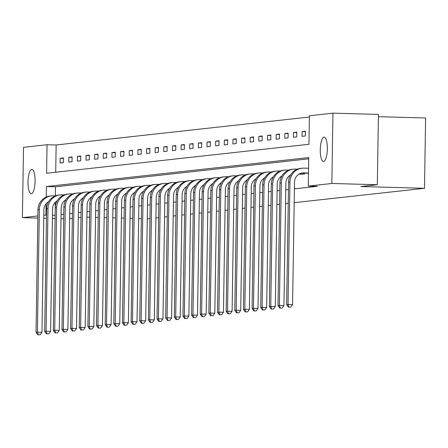 <?xml version="1.0" encoding="UTF-8"?>
<svg xmlns="http://www.w3.org/2000/svg" width="448" height="448" viewBox="0 0 448 448"><rect width="100%" height="100%" fill="white"/><g stroke="black" fill="none" stroke-linecap="round" stroke-linejoin="round"><path stroke-width="0.67" d="M323.618 161.437A12.174 3.534 91.6 0 1 323.473 161.442A12.174 3.534 91.6 0 1 320.27 149.419A12.174 3.534 91.6 0 1 323.999 137.11A12.174 3.534 91.6 0 1 324.139 137.105A12.174 3.534 91.6 0 1 327.348 149.122A12.174 3.534 91.6 0 1 323.618 161.437M31.349 193.71A12.174 3.534 91.6 0 1 31.203 193.715A12.174 3.534 91.6 0 1 28 181.692A12.174 3.534 91.6 0 1 31.73 169.383A12.174 3.534 91.6 0 1 31.87 169.378A12.174 3.534 91.6 0 1 35.078 181.395A12.174 3.534 91.6 0 1 31.349 193.71M378.398 116.687L425.6 117.975L424.497 188.294L294.185 202.681M37.834 218.075L22.4 217.65L23.503 147.336L47.046 144.738L46.598 173.242L308.958 144.273L309.406 115.763L332.948 113.165L331.845 183.484L308.297 186.082L308.745 157.573L46.39 186.542L46.228 197.058M309.383 117.023L56.146 144.984L47.046 144.738M331.845 183.484L377.328 184.727L378.431 114.414L332.948 113.165M288.243 203.336L285.544 203.638M279.602 204.294L276.903 204.59M270.962 205.246L268.262 205.542M262.315 206.203L259.616 206.5M253.674 207.155L250.975 207.452M245.034 208.107L242.334 208.41M236.393 209.065L233.694 209.362M227.752 210.017L225.053 210.314M219.106 210.974L216.412 211.271M210.465 211.926L207.766 212.223M201.824 212.878L199.125 213.181M193.183 213.836L190.484 214.133M184.542 214.788L181.843 215.085M175.902 215.746L173.202 216.042M167.255 216.698L164.562 216.994M158.614 217.65L155.915 217.952M149.974 218.607L147.274 218.792M56.146 144.984L55.714 172.234M60.066 163.05L63.386 162.68L63.465 157.931L60.138 158.295L60.066 163.05M68.706 162.092L72.027 161.728L72.106 156.974L68.779 157.343L68.706 162.092M77.347 161.14L80.674 160.77L80.746 156.022L77.42 156.391L77.347 161.14M85.988 160.188L89.314 159.818L89.387 155.07L86.066 155.434L85.988 160.188M94.629 159.23L97.955 158.866L98.028 154.112L94.707 154.482L94.629 159.23M103.275 158.278L106.596 157.909L106.669 153.16L103.348 153.524L103.275 158.278M111.916 157.321L115.237 156.957L115.315 152.202L111.989 152.572L111.916 157.321M120.557 156.369L123.878 155.999L123.956 151.25L120.63 151.62L120.557 156.369M129.198 155.417L132.524 155.047L132.597 150.298L129.27 150.662L129.198 155.417M137.838 154.459L141.165 154.095L141.238 149.341L137.917 149.71L137.838 154.459M146.479 153.507L149.806 153.138L149.878 148.389L146.558 148.753L146.479 153.507M155.126 152.55L158.446 152.186L158.519 147.431L155.198 147.801L155.126 152.55M163.766 151.598L167.087 151.228L167.166 146.479L163.839 146.849L163.766 151.598M172.407 150.646L175.728 150.276L175.806 145.527L172.48 145.891L172.407 150.646M181.048 149.688L184.374 149.324L184.447 144.57L181.121 144.939L181.048 149.688M189.689 148.736L193.015 148.366L193.088 143.618L189.767 143.982L189.689 148.736M198.33 147.778L201.656 147.414L201.729 142.66L198.408 143.03L198.33 147.778M206.976 146.826L210.297 146.457L210.37 141.708L207.049 142.078L206.976 146.826M215.617 145.874L218.938 145.505L219.016 140.756L215.69 141.12L215.617 145.874M224.258 144.917L227.584 144.553L227.657 139.798L224.33 140.168L224.258 144.917M232.898 143.965L236.225 143.595L236.298 138.846L232.971 139.21L232.898 143.965M241.539 143.007L244.866 142.643L244.938 137.889L241.618 138.258L241.539 143.007M250.186 142.055L253.506 141.686L253.579 136.937L250.258 137.306L250.186 142.055M258.826 141.103L262.147 140.734L262.226 135.985L258.899 136.349L258.826 141.103M267.467 140.146L270.788 139.782L270.866 135.027L267.54 135.397L267.467 140.146M276.108 139.194L279.434 138.824L279.507 134.075L276.181 134.439L276.108 139.194M284.749 138.236L288.075 137.872L288.148 133.118L284.827 133.487L284.749 138.236M293.39 137.284L296.716 136.914L296.789 132.166L293.468 132.535L293.39 137.284M302.036 136.332L305.357 135.962L305.43 131.214L302.109 131.578L302.036 136.332M55.244 202.278L55.132 215.292M61.074 214.631L63.773 214.334M69.714 213.679L72.414 213.382M78.361 212.727L81.054 212.425M87.002 211.77L89.701 211.473M95.642 210.818L98.342 210.521M104.283 209.86L106.982 209.563M112.924 208.908L115.623 208.611M121.565 207.956L124.264 207.654M130.211 206.998L132.905 206.702M138.852 206.046L141.551 205.75M147.493 205.089L150.192 204.792M156.134 204.137L158.833 203.84M164.774 203.185L167.474 202.882M173.415 202.227L176.114 201.93M182.062 201.275L184.761 200.978M190.702 200.318L193.402 200.021M199.343 199.366L202.042 199.069M207.984 198.414L210.683 198.111M216.625 197.456L219.324 197.159M225.266 196.504L227.965 196.207M233.912 195.546L236.611 195.25M242.553 194.594L245.252 194.298M251.194 193.642L253.893 193.34M259.834 192.685L262.534 192.388M268.475 191.733L271.174 191.436M277.122 190.775L279.815 190.478M285.762 189.823L288.462 189.526M294.403 188.871L317.397 186.329L308.297 186.082M308.728 158.833L55.49 186.794L55.345 195.866M301.437 174.205L304.758 173.97L304.774 173.107M63.706 218.781L61.012 218.708M55.082 218.546L52.388 218.473M46.458 218.31L43.764 218.238M377.328 184.727L360.819 186.547L424.497 188.294M55.042 215.298L52.438 215.23M46.508 215.068L43.809 215.286M37.867 215.942L22.4 217.65M80.976 217.448L78.277 217.745M72.335 218.406L69.636 218.702M86.918 217.14L89.606 217.213M95.536 217.375L98.23 217.454M104.16 217.616L106.854 217.689M112.784 217.851L115.478 217.924M121.408 218.086L124.102 218.159M130.032 218.322L132.726 218.394M138.656 218.557L141.344 218.63M46.122 203.762L45.942 215.051M55.49 186.794L46.39 186.542M63.454 158.39L60.138 158.295M72.094 157.433L68.779 157.343M80.741 156.481L77.42 156.391M89.382 155.523L86.066 155.434M98.022 154.571L94.707 154.482M106.663 153.619L103.348 153.524M115.304 152.662L111.989 152.572M123.945 151.71L120.63 151.62M132.591 150.752L129.27 150.662M141.232 149.8L137.917 149.71M149.873 148.848L146.558 148.753M158.514 147.89L155.198 147.801M167.154 146.938L163.839 146.849M175.801 145.981L172.48 145.891M184.442 145.029L181.121 144.939M193.082 144.077L189.767 143.982M201.723 143.119L198.408 143.03M210.364 142.167L207.049 142.078M219.005 141.21L215.69 141.12M227.651 140.258L224.33 140.168M236.292 139.306L232.971 139.21M244.933 138.348L241.618 138.258M253.574 137.396L250.258 137.306M262.214 136.438L258.899 136.349M270.855 135.486L267.54 135.397M279.502 134.534L276.181 134.439M288.142 133.577L284.827 133.487M296.783 132.625L293.468 132.535M305.424 131.667L302.109 131.578M37.778 334.785L40.152 334.774L37.778 334.785L36.042 332.321L37.425 332.17L39.346 209.686A14.263 13.642 -96.3 0 1 51.43 195.882A14.263 13.642 -96.3 0 1 53.217 195.81L55.44 195.871M48.619 201.684A9.509 9.094 83.7 0 0 43.898 209.81L41.972 332.293L40.152 334.774M36.042 332.321L37.962 209.843A14.263 13.642 -96.3 0 1 50.042 196.034L51.43 195.882M38.332 334.723L37.425 332.17L41.972 332.293M46.424 333.833L48.793 333.816L46.424 333.833L44.682 331.369L46.066 331.218L47.992 208.734A14.263 13.642 -96.3 0 1 60.071 194.93A14.263 13.642 -96.3 0 1 61.858 194.852L64.081 194.914M57.26 200.726A9.509 9.094 83.7 0 0 52.539 208.858L50.613 331.341L48.793 333.816M44.682 331.369L46.603 208.886A14.263 13.642 -96.3 0 1 58.682 195.082L60.071 194.93M46.978 333.771L46.066 331.218L50.613 331.341M55.065 332.875L57.439 332.864L55.065 332.875L53.323 330.411L54.706 330.26L56.633 207.777A14.263 13.642 -96.3 0 1 68.712 193.973A14.263 13.642 -96.3 0 1 70.498 193.9L72.722 193.962M65.901 199.774A9.509 9.094 83.7 0 0 61.18 207.906L59.254 330.383L57.439 332.864M53.323 330.411L55.25 207.934A14.263 13.642 -96.3 0 1 67.329 194.124L68.712 193.973M55.619 332.814L54.706 330.26L59.254 330.383M63.706 331.923L66.08 331.912L63.706 331.923L61.964 329.459L63.347 329.308L65.274 206.825A14.263 13.642 -96.3 0 1 77.353 193.021A14.263 13.642 -96.3 0 1 79.145 192.948L81.362 193.004M74.547 198.817A9.509 9.094 83.7 0 0 69.821 206.948L67.9 329.431L66.08 331.912M61.964 329.459L63.89 206.976A14.263 13.642 -96.3 0 1 75.97 193.172L77.353 193.021M64.26 331.862L63.347 329.308L67.9 329.431M72.346 330.966L74.721 330.954L72.346 330.966L70.605 328.507L71.994 328.35L73.914 205.873A14.263 13.642 -96.3 0 1 85.994 192.063A14.263 13.642 -96.3 0 1 87.786 191.99L90.003 192.052M83.188 197.865A9.509 9.094 83.7 0 0 78.462 205.996L76.541 328.479L74.721 330.954M70.605 328.507L72.531 206.024A14.263 13.642 -96.3 0 1 84.61 192.22L85.994 192.063M72.901 330.904L71.994 328.35L76.541 328.479M80.987 330.014L83.362 330.002L80.987 330.014L79.246 327.55L80.634 327.398L82.555 204.915A14.263 13.642 -96.3 0 1 94.634 191.111A14.263 13.642 -96.3 0 1 96.426 191.038L98.65 191.1M91.829 196.913A9.509 9.094 83.7 0 0 87.108 205.038L85.182 327.522L83.362 330.002M79.246 327.55L81.172 205.072A14.263 13.642 -96.3 0 1 93.251 191.262L94.634 191.111M81.542 329.952L80.634 327.398L85.182 327.522M89.634 329.062L92.002 329.05L89.634 329.062L87.892 326.598L89.275 326.446L91.202 203.963A14.263 13.642 -96.3 0 1 103.281 190.159A14.263 13.642 -96.3 0 1 105.067 190.081L107.29 190.142M100.47 195.955A9.509 9.094 83.7 0 0 95.749 204.086L93.822 326.57L92.002 329.05M87.892 326.598L89.813 204.114A14.263 13.642 -96.3 0 1 101.892 190.31L103.281 190.159M90.182 329L89.275 326.446L93.822 326.57M98.274 328.104L100.649 328.093L98.274 328.104L96.533 325.64L97.916 325.489L99.842 203.006A14.263 13.642 -96.3 0 1 111.922 189.202A14.263 13.642 -96.3 0 1 113.708 189.129L115.931 189.19M109.11 195.003A9.509 9.094 83.7 0 0 104.39 203.134L102.463 325.612L100.649 328.093M96.533 325.64L98.454 203.162A14.263 13.642 -96.3 0 1 110.533 189.353L111.922 189.202M98.829 328.042L97.916 325.489L102.463 325.612M106.915 327.152L109.29 327.141L106.915 327.152L105.174 324.688L106.557 324.537L108.483 202.054A14.263 13.642 -96.3 0 1 120.562 188.25A14.263 13.642 -96.3 0 1 122.349 188.177L124.572 188.233M117.757 194.046A9.509 9.094 83.7 0 0 113.03 202.177L111.104 324.66L109.29 327.141M105.174 324.688L107.1 202.205A14.263 13.642 -96.3 0 1 119.179 188.401L120.562 188.25M107.47 327.09L106.557 324.537L111.104 324.66M115.556 326.194L117.93 326.183L115.556 326.194L113.814 323.736L115.198 323.579L117.124 201.102A14.263 13.642 -96.3 0 1 129.203 187.292A14.263 13.642 -96.3 0 1 130.995 187.219L133.213 187.281M126.398 193.094A9.509 9.094 83.7 0 0 121.671 201.225L119.75 323.708L117.93 326.183M113.814 323.736L115.741 201.253A14.263 13.642 -96.3 0 1 127.82 187.449L129.203 187.292M116.11 326.133L115.198 323.579L119.75 323.708M124.197 325.242L126.571 325.231L124.197 325.242L122.455 322.778L123.844 322.627L125.765 200.144A14.263 13.642 -96.3 0 1 137.844 186.34A14.263 13.642 -96.3 0 1 139.636 186.267L141.859 186.329M135.038 192.142A9.509 9.094 83.7 0 0 130.312 200.267L128.391 322.75L126.571 325.231M122.455 322.778L124.382 200.301A14.263 13.642 -96.3 0 1 136.461 186.491L137.844 186.34M124.751 325.181L123.844 322.627L128.391 322.75M132.838 324.29L135.212 324.279L132.838 324.29L131.102 321.826L132.485 321.675L134.406 199.192A14.263 13.642 -96.3 0 1 146.485 185.388A14.263 13.642 -96.3 0 1 148.277 185.31L150.5 185.371M143.679 191.184A9.509 9.094 83.7 0 0 138.958 199.315L137.032 321.798L135.212 324.279M131.102 321.826L133.022 199.343A14.263 13.642 -96.3 0 1 145.102 185.539L146.485 185.388M133.392 324.229L132.485 321.675L137.032 321.798M141.484 323.333L143.853 323.322L141.484 323.333L139.742 320.869L141.126 320.718L143.052 198.234A14.263 13.642 -96.3 0 1 155.131 184.43A14.263 13.642 -96.3 0 1 156.918 184.358L159.141 184.419M152.32 190.232A9.509 9.094 83.7 0 0 147.599 198.363L145.673 320.841L143.853 323.322M139.742 320.869L141.663 198.391A14.263 13.642 -96.3 0 1 153.742 184.582L155.131 184.43M142.038 323.271L141.126 320.718L145.673 320.841M150.125 322.381L152.499 322.37L150.125 322.381L148.383 319.917L149.766 319.766L151.693 197.282A14.263 13.642 -96.3 0 1 163.772 183.478A14.263 13.642 -96.3 0 1 165.558 183.406L167.782 183.462M160.961 189.274A9.509 9.094 83.7 0 0 156.24 197.406L154.314 319.889L152.499 322.37M148.383 319.917L150.304 197.434A14.263 13.642 -96.3 0 1 162.383 183.63L163.772 183.478M150.679 322.319L149.766 319.766L154.314 319.889M158.766 321.423L161.14 321.412L158.766 321.423L157.024 318.965L158.407 318.808L160.334 196.33A14.263 13.642 -96.3 0 1 172.413 182.521A14.263 13.642 -96.3 0 1 174.205 182.448L176.422 182.51M169.607 188.322A9.509 9.094 83.7 0 0 164.881 196.454L162.96 318.937L161.14 321.412M157.024 318.965L158.95 196.482A14.263 13.642 -96.3 0 1 171.03 182.678L172.413 182.521M159.32 321.362L158.407 318.808L162.96 318.937M167.406 320.471L169.781 320.46L167.406 320.471L165.665 318.007L167.054 317.856L168.974 195.373A14.263 13.642 -96.3 0 1 181.054 181.569A14.263 13.642 -96.3 0 1 182.846 181.496L185.063 181.558M178.248 187.37A9.509 9.094 83.7 0 0 173.522 195.496L171.601 317.979L169.781 320.46M165.665 318.007L167.591 195.53A14.263 13.642 -96.3 0 1 179.67 181.72L181.054 181.569M167.961 320.41L167.054 317.856L171.601 317.979M176.047 319.519L178.422 319.508L176.047 319.519L174.306 317.055L175.694 316.904L177.615 194.421A14.263 13.642 -96.3 0 1 189.694 180.617A14.263 13.642 -96.3 0 1 191.486 180.538L193.71 180.6M186.889 186.413A9.509 9.094 83.7 0 0 182.162 194.544L180.242 317.027L178.422 319.508M174.306 317.055L176.232 194.572A14.263 13.642 -96.3 0 1 188.311 180.768L189.694 180.617M176.602 319.458L175.694 316.904L180.242 317.027M184.688 318.562L187.062 318.55L184.688 318.562L182.952 316.103L184.335 315.946L186.256 193.463A14.263 13.642 -96.3 0 1 198.335 179.659A14.263 13.642 -96.3 0 1 200.127 179.586L202.35 179.648M195.53 185.461A9.509 9.094 83.7 0 0 190.809 193.592L188.882 316.07L187.062 318.55M182.952 316.103L184.873 193.62A14.263 13.642 -96.3 0 1 196.952 179.81L198.335 179.659M185.242 318.5L184.335 315.946L188.882 316.07M193.334 317.61L195.703 317.598L193.334 317.61L191.593 315.146L192.976 314.994L194.902 192.511A14.263 13.642 -96.3 0 1 206.982 178.707A14.263 13.642 -96.3 0 1 208.768 178.634L210.991 178.69M204.17 184.503A9.509 9.094 83.7 0 0 199.45 192.634L197.523 315.118L195.703 317.598M191.593 315.146L193.514 192.662A14.263 13.642 -96.3 0 1 205.593 178.858L206.982 178.707M193.889 317.548L192.976 314.994L197.523 315.118M201.975 316.652L204.35 316.641L201.975 316.652L200.234 314.194L201.617 314.037L203.543 191.559A14.263 13.642 -96.3 0 1 215.622 177.75A14.263 13.642 -96.3 0 1 217.409 177.677L219.632 177.738M212.811 183.551A9.509 9.094 83.7 0 0 208.09 191.682L206.164 314.166L204.35 316.641M200.234 314.194L202.154 191.71A14.263 13.642 -96.3 0 1 214.239 177.906L215.622 177.75M202.53 316.59L201.617 314.037L206.164 314.166M210.616 315.7L212.99 315.689L210.616 315.7L208.874 313.236L210.258 313.085L212.184 190.602A14.263 13.642 -96.3 0 1 224.263 176.798A14.263 13.642 -96.3 0 1 226.055 176.725L228.273 176.786M221.458 182.599A9.509 9.094 83.7 0 0 216.731 190.725L214.81 313.208L212.99 315.689M208.874 313.236L210.801 190.758A14.263 13.642 -96.3 0 1 222.88 176.949L224.263 176.798M211.17 315.638L210.258 313.085L214.81 313.208M219.257 314.748L221.631 314.737L219.257 314.748L217.515 312.284L218.904 312.133L220.825 189.65A14.263 13.642 -96.3 0 1 232.904 175.846A14.263 13.642 -96.3 0 1 234.696 175.767L236.914 175.829M230.098 181.642A9.509 9.094 83.7 0 0 225.372 189.773L223.451 312.256L221.631 314.737M217.515 312.284L219.442 189.801A14.263 13.642 -96.3 0 1 231.521 175.997L232.904 175.846M219.811 314.686L218.904 312.133L223.451 312.256M227.898 313.79L230.272 313.779L227.898 313.79L226.156 311.332L227.545 311.175L229.466 188.692A14.263 13.642 -96.3 0 1 241.545 174.888A14.263 13.642 -96.3 0 1 243.337 174.815L245.56 174.877M238.739 180.69A9.509 9.094 83.7 0 0 234.018 188.821L232.092 311.298L230.272 313.779M226.156 311.332L228.082 188.849A14.263 13.642 -96.3 0 1 240.162 175.039L241.545 174.888M228.452 313.729L227.545 311.175L232.092 311.298M236.544 312.838L238.913 312.827L236.544 312.838L234.802 310.374L236.186 310.223L238.106 187.74A14.263 13.642 -96.3 0 1 250.191 173.936A14.263 13.642 -96.3 0 1 251.978 173.863L254.201 173.919M247.38 179.732A9.509 9.094 83.7 0 0 242.659 187.863L240.733 310.346L238.913 312.827M234.802 310.374L236.723 187.891A14.263 13.642 -96.3 0 1 248.802 174.087L250.191 173.936M237.093 312.777L236.186 310.223L240.733 310.346M245.185 311.881L247.559 311.87L245.185 311.881L243.443 309.422L244.826 309.266L246.753 186.788A14.263 13.642 -96.3 0 1 258.832 172.978A14.263 13.642 -96.3 0 1 260.618 172.906L262.842 172.967M256.021 178.78A9.509 9.094 83.7 0 0 251.3 186.911L249.374 309.394L247.559 311.87M243.443 309.422L245.364 186.939A14.263 13.642 -96.3 0 1 257.443 173.135L258.832 172.978M245.739 311.819L244.826 309.266L249.374 309.394M253.826 310.929L256.2 310.918L253.826 310.929L252.084 308.465L253.467 308.314L255.394 185.83A14.263 13.642 -96.3 0 1 267.473 172.026A14.263 13.642 -96.3 0 1 269.259 171.954L271.482 172.015M264.667 177.828A9.509 9.094 83.7 0 0 259.941 185.954L258.014 308.437L256.2 310.918M252.084 308.465L254.01 185.987A14.263 13.642 -96.3 0 1 266.09 172.178L267.473 172.026M254.38 310.867L253.467 308.314L258.014 308.437M262.466 309.977L264.841 309.966L262.466 309.977L260.725 307.513L262.108 307.362L264.034 184.878A14.263 13.642 -96.3 0 1 276.114 171.074A14.263 13.642 -96.3 0 1 277.906 170.996L280.123 171.058M273.308 176.87A9.509 9.094 83.7 0 0 268.582 185.002L266.661 307.485L264.841 309.966M260.725 307.513L262.651 185.03A14.263 13.642 -96.3 0 1 274.73 171.226L276.114 171.074M263.021 309.915L262.108 307.362L266.661 307.485M271.107 309.019L273.482 309.008L271.107 309.019L269.366 306.561L270.754 306.404L272.675 183.921A14.263 13.642 -96.3 0 1 284.754 170.117A14.263 13.642 -96.3 0 1 286.546 170.044L288.764 170.106M281.949 175.918A9.509 9.094 83.7 0 0 277.222 184.05L275.302 306.527L273.482 309.008M269.366 306.561L271.292 184.078A14.263 13.642 -96.3 0 1 283.371 170.268L284.754 170.117M271.662 308.958L270.754 306.404L275.302 306.527M303.862 174.07L299.326 173.958M302.338 174.238L299.012 174.138M279.748 308.067L282.122 308.056L279.748 308.067L278.006 305.603L279.395 305.452L281.316 182.969A14.263 13.642 -96.3 0 1 293.395 169.165A14.263 13.642 -96.3 0 1 295.187 169.092L297.41 169.148M290.59 174.961A9.509 9.094 83.7 0 0 285.869 183.092L283.942 305.575L282.122 308.056M278.006 305.603L279.933 183.12A14.263 13.642 -96.3 0 1 292.012 169.316L293.395 169.165M280.302 308.006L279.395 305.452L283.942 305.575M303.218 174.065L303.234 173.062M308.504 173.018L303.755 172.889A9.509 9.094 83.7 0 0 302.562 172.934A9.509 9.094 83.7 0 0 294.51 182.14L292.583 304.623L290.763 307.098L288.394 307.11L290.763 307.098M308.498 173.208L302.372 173.04A9.509 9.094 83.7 0 0 301.874 173.04M288.394 307.11L286.653 304.651L288.036 304.494L289.962 182.017A14.263 13.642 -96.3 0 1 302.042 168.207A14.263 13.642 -96.3 0 1 303.828 168.134L308.577 168.263M286.653 304.651L288.574 182.168A14.263 13.642 -96.3 0 1 300.653 168.364L302.042 168.207M288.949 307.048L288.036 304.494L292.583 304.623M37.962 209.843L39.346 209.686M46.603 208.886L47.992 208.734M55.25 207.934L56.633 207.777M63.89 206.976L65.274 206.825M72.531 206.024L73.914 205.873M81.172 205.072L82.555 204.915M89.813 204.114L91.202 203.963M98.454 203.162L99.842 203.006M107.1 202.205L108.483 202.054M115.741 201.253L117.124 201.102M124.382 200.301L125.765 200.144M133.022 199.343L134.406 199.192M141.663 198.391L143.052 198.234M150.304 197.434L151.693 197.282M158.95 196.482L160.334 196.33M167.591 195.53L168.974 195.373M176.232 194.572L177.615 194.421M184.873 193.62L186.256 193.463M193.514 192.662L194.902 192.511M202.154 191.71L203.543 191.559M210.801 190.758L212.184 190.602M219.442 189.801L220.825 189.65M228.082 188.849L229.466 188.692M236.723 187.891L238.106 187.74M245.364 186.939L246.753 186.788M254.01 185.987L255.394 185.83M262.651 185.03L264.034 184.878M271.292 184.078L272.675 183.921M279.933 183.12L281.316 182.969M302.372 173.04L303.755 172.889M288.574 182.168L289.962 182.017"/></g></svg>
